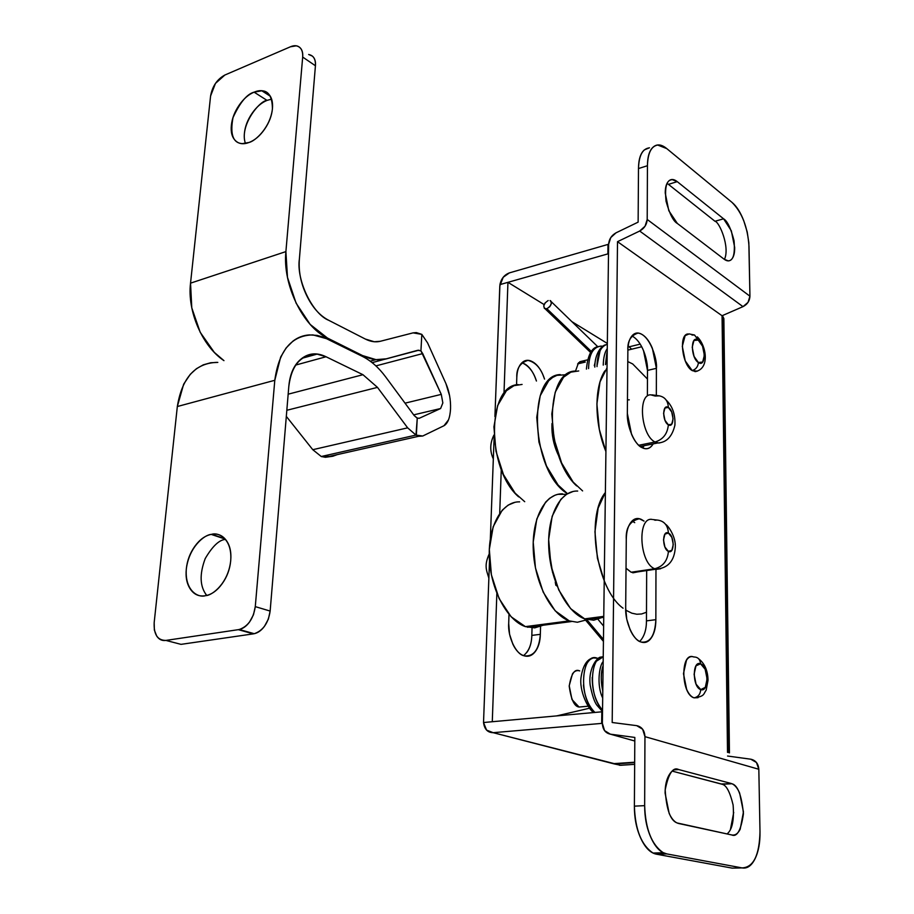 <?xml version="1.0" encoding="UTF-8"?>
<svg xmlns="http://www.w3.org/2000/svg" width="914" height="914" viewBox="0 0 914 914"><rect width="100%" height="100%" fill="white"/><g stroke="black" fill="none" stroke-linecap="round" stroke-linejoin="round"><path stroke-width="1.37" d="M493.766 447.197L493.594 451.745M577.625 363.909L585.291 362.07L577.625 363.909M653.167 443.896C650.905 447.552 648.14 449.117 644.884 448.603L641.856 447.54C634.647 444.752 626.627 426.027 627.347 413.448L627.872 350.599C627.29 341.333 630.66 335.495 637.995 333.096C650.105 334.341 657.669 360.653 656.401 368.331L652.379 348.314C649.671 341.779 646.369 337.243 642.473 334.718C638.555 332.193 635.161 332.456 632.294 335.507C629.438 338.603 627.964 343.63 627.872 350.599L627.347 413.448L631.54 434.276C634.407 440.936 637.835 445.358 641.856 447.54C645.867 449.688 649.271 449.003 652.07 445.506L653.19 443.884M640.828 641.925C633.311 640.36 624.936 621.657 625.69 607.856L626.741 619.166L630.066 629.609C633.048 636.27 636.635 640.371 640.828 641.925C645.01 643.433 648.563 642.016 651.476 637.652C654.378 633.288 655.841 627.29 655.852 619.681C655.007 635.584 650.151 643.045 641.274 642.074L640.828 641.925M523.928 655.738C516.022 654.344 507.601 636.624 508.698 623.462L509.555 634.225L512.834 644.141C515.839 650.448 519.54 654.31 523.928 655.738C528.326 657.132 532.108 655.738 535.307 651.533C538.472 647.329 540.163 641.594 540.345 634.327L540.551 626.467L540.345 634.327C539.089 649.511 533.776 656.698 524.408 655.886L523.928 655.738M723.854 318.586L722.06 315.741L727.51 752.359L722.06 315.741L743.002 306.636L639.686 231.036C644.324 228.431 646.826 224.581 647.203 219.463L647.443 165.72L647.203 219.463L749.937 296.205L647.203 219.463L645.056 226.204L639.686 231.036L617.51 241.673L639.686 231.036L743.002 306.636C747.378 304.396 749.686 300.912 749.937 296.205L749 246.449C747.721 227.163 742.054 212.471 732 202.382L666.752 148.594L732 202.382C736.593 206.187 740.534 212.368 743.825 220.925L747.195 231.893L748.84 242.816L749.937 296.205L748.029 302.351L743.002 306.636L722.06 315.741L617.51 241.673L612.186 722.506L636.692 725.647L612.186 722.506L617.51 241.673L722.723 316.21L723.865 318.586M601.663 723.408L602.36 723.602L601.663 723.408L601.823 711.812L483.529 722.517L489.504 560.899L483.529 722.517L492.28 721.729L496.862 593.403L492.28 721.729L483.529 722.517L486.568 730.103L493.16 732.685L601.663 723.408L493.16 732.685C487.608 732.594 484.409 729.201 483.529 722.517L601.823 711.812L601.663 723.408M634.67 762.219L614.174 763.613L493.16 732.685L614.117 763.898L612.963 763.304L614.117 763.898L634.67 762.219M608.633 244.232L602.36 723.351L608.633 244.232L610.769 237.583L616.036 232.819L638.132 222.136L616.036 232.819C611.512 235.378 609.044 239.182 608.633 244.232M643.479 350.428L647.489 370.399L647.386 395.853L647.489 370.399C648.049 363.418 644.004 344.007 633.528 336.9L633.551 336.912M644.119 445.701L642.988 447.323M646.461 620.869L655.852 619.681L655.966 569.193L655.852 619.681L646.461 620.869L646.666 570.564L646.461 620.869C646.438 629.94 644.187 636.795 639.709 641.434M634.727 522.659L632.202 521.071M656.343 395.099L656.401 368.331L647.489 370.399L656.401 368.331L656.343 395.099M644.039 521.083L641.491 519.495C637.412 517.541 633.882 518.489 630.889 522.362C627.895 526.281 626.353 532.017 626.273 539.591L625.69 607.856L626.273 539.591C625.599 527.858 629.963 520.911 639.366 518.752L644.004 521.094M499.809 285.945L494.92 416.556L499.935 284.62L507.944 282.335L544.093 304.556L507.944 282.335L503.991 393.466L507.944 282.335L499.935 284.62L607.879 253.886L608.507 254.321L607.879 253.886L608.004 244.415L608.633 244.849L608.004 244.415L509.429 272.875L608.004 244.415L607.879 253.886L499.935 284.62C501.169 278.713 504.334 274.794 509.429 272.875L503.226 277.239L499.809 285.945M494.12 437.749L490.35 538.563L494.12 437.749M524.522 363.818C528.612 366.126 532.028 370.364 534.747 376.545L536.449 381.012M523.539 655.612C528.806 651.328 531.56 644.587 531.834 635.401L532.039 627.941L531.834 635.401C531.628 642.645 529.926 648.369 526.738 652.55M499.707 513.337L501.272 469.453L499.707 513.337M571.878 321.648L607.342 343.447L571.878 321.648M582.481 361.087L578.516 362.767L575.557 370.993M579.75 670.91C576.974 670.008 574.54 670.99 572.472 673.858L569.216 685.74L571.981 699.553L579.076 707.036C574.38 706.556 571.09 699.621 569.216 686.231C571.239 673.789 574.655 668.648 579.453 670.819L579.75 670.91M544.55 379.082L542.847 374.603C540.128 368.399 536.724 364.138 532.645 361.818C528.543 359.499 524.944 359.842 521.825 362.847C518.718 365.886 517.05 370.741 516.798 377.425L516.559 384.897L516.798 377.425C516.387 368.559 520.1 362.869 527.926 360.379C535.615 362.195 541.145 368.433 544.527 379.093M508.995 614.391L508.698 623.462L508.995 614.391M735.861 868.049L742.042 867.9C753.433 867.466 759.42 855.378 759.991 831.614L758.826 769.268C758.334 763.636 755.661 760.277 750.782 759.203L727.555 756.027L750.782 759.203L756.472 762.505L758.826 769.268L644.953 736.65C644.587 730.435 641.834 726.767 636.692 725.647L642.633 729.212L644.953 736.65L644.656 805.645L634.385 806.148L634.83 737.438L610.301 734.159L634.807 741.014L610.301 734.159L634.83 737.438L634.385 806.148C635.196 829.546 641.354 845.13 652.87 852.911L656.583 854.213L666.832 853.916C660.765 852.785 655.532 847.506 651.145 838.058C646.781 828.552 644.621 817.744 644.656 805.645L644.953 736.65L758.826 769.268L759.991 831.614C760.197 842.491 758.574 851.482 755.124 858.6C751.651 865.729 747.286 868.837 742.042 867.9L666.832 853.916L742.042 867.9L732.183 868.129L656.583 854.213L666.832 853.916L663.13 852.602C651.671 844.787 645.501 829.135 644.656 805.645L634.385 806.148C634.327 818.201 636.475 828.964 640.851 838.435C645.238 847.838 650.482 853.093 656.583 854.213L732.183 868.129L736.193 868.037M727.041 833.945C732.24 829.809 734.262 820.155 733.108 804.994C730.012 792.015 726.356 785.103 722.14 784.281L672.258 771.13L721.215 783.961L731.886 783.732C737.758 785.229 741.62 795.249 743.436 813.791C741.026 830.312 737.084 837.361 731.646 834.939L677.16 822.966C670.419 820.612 666.432 809.598 665.186 789.913C668.522 773.415 673.035 766.629 678.736 769.565L730.96 783.412L678.736 769.565C675.012 768.583 671.813 770.376 669.128 774.923C666.455 779.516 665.106 785.583 665.095 793.112L669.162 813.403C671.87 819.344 675.115 822.726 678.885 823.548L731.646 834.939C735.05 835.647 737.895 833.751 740.191 829.238L743.448 811.952L739.643 793.101C737.221 787.548 734.33 784.326 730.96 783.412L722.163 784.281M733.714 812.386L730.412 829.615M649.466 147.782L644.347 149.907C640.52 153.221 638.566 159.436 638.486 168.553L638.132 222.136L638.486 168.553L647.443 165.72C647.5 156.568 649.431 150.342 653.236 147.028C657.04 143.772 661.553 144.298 666.752 148.594L657.714 145.052C651.236 146.183 647.809 153.072 647.443 165.72L638.486 168.553C638.886 155.94 642.336 149.062 648.849 147.931M668.42 184.342L714.976 221.268L668.431 184.354L677.251 181.646C673.972 179.03 671.15 178.801 668.785 180.983C666.432 183.188 665.243 187.199 665.232 193.014L668.808 210.723L677.365 223.473L724.105 259.188C727.144 261.473 729.68 261.461 731.737 259.153C733.782 256.823 734.765 252.904 734.673 247.386L731.326 230.796L723.58 218.812L677.251 181.646L668.431 184.354L667.049 183.394M610.301 734.159L604.554 730.617L602.36 723.351C602.657 729.418 605.297 733.028 610.301 734.159M619.509 765.269L634.659 764.344L620.709 765.281L614.117 763.898L634.67 762.596L615.328 763.91L620.709 765.281M722.723 316.21L728.241 752.576L722.723 316.21M640.234 344.121L629.3 346.783L640.234 344.121M602.509 712.017L601.823 711.812L602.509 712.017M678.736 769.565L674.406 769.839L678.736 769.565M677.365 223.473C673.367 221.337 669.596 213.922 666.055 201.24C664.581 187.176 666.58 179.955 672.064 179.567L677.251 181.646L723.58 218.812L714.976 221.268L723.58 218.812C727.361 220.971 730.846 228.272 734.045 240.713C735.164 254.206 733.199 260.901 728.127 260.833L724.105 259.188L677.365 223.473M724.425 259.416C730.206 247.408 719.409 221.771 714.976 221.268M531.834 635.401L540.345 634.327L531.834 635.401M536.427 381.012C533.605 371.849 528.783 365.76 521.951 362.732M633.528 336.9L631.86 336.021M642.519 447.871L644.096 445.712M579.773 361.738L582.321 361.121L585.291 362.07M244.415 133.261C245.089 126.44 247.625 119.837 252.013 113.439C256.4 107.052 261.404 102.699 267.025 100.391L254.103 92.154L261.827 90.783C268.716 90.954 272.246 96.941 272.429 108.755C270.327 127.663 255.2 141.053 249.225 142.413C254.937 140.173 260.067 135.752 264.626 129.171C269.173 122.567 271.778 115.758 272.429 108.755C273.058 101.762 271.572 96.656 267.973 93.422C264.375 90.235 259.747 89.8 254.103 92.154C248.471 94.508 243.444 98.918 239.034 105.361C234.612 111.816 232.065 118.477 231.356 125.344C230.659 132.21 232.03 137.329 235.492 140.687C238.965 144.046 243.547 144.618 249.225 142.413L242.324 143.635C233.036 143.064 229.928 134.404 232.99 117.666C239.936 102.528 246.974 94.016 254.103 92.154L267.025 100.391C259.702 100.517 239.16 125.572 245.432 143.464M205.273 595.734C198.361 597.939 184.651 591.027 186.319 568.896C189.187 546.606 204.599 534.724 211.214 534.393L225.221 539.111L211.214 534.393C205.136 535.627 199.675 539.591 194.842 546.298C190.021 553.004 187.176 560.533 186.319 568.896C185.462 577.271 186.867 584.092 190.523 589.347C194.202 594.614 199.115 596.739 205.273 595.734C211.431 594.683 217.018 590.741 222.022 583.909C227.015 577.031 229.905 569.308 230.705 560.739C231.482 552.182 229.951 545.338 226.124 540.208C222.285 535.124 217.315 533.182 211.214 534.393L211.762 534.302C218.412 532.085 232.396 538.563 230.705 560.739C228.317 583.121 212.345 595.494 205.799 595.631L205.273 595.734M225.484 539.409C219.269 539.786 212.516 546.161 205.227 558.545C199.309 574.358 199.812 586.651 206.735 595.425L205.422 593.78M372.135 362.652L417.778 350.291L420.931 350.885L441.279 394.38L442.844 402.948L440.605 408.524L419.195 418.315L417.264 418.098L415.984 435.075L422.725 436.024L443.964 425.73L422.725 436.024L418.498 436.309L416.338 435.235L417.264 418.098L414.191 415.562L385.582 376.819C378.704 367.565 371.027 360.767 362.527 356.449L323.51 337.209L317.067 335.392L309.378 334.912C303.402 335.267 297.907 337.346 292.926 341.139L286.116 347.971L280.678 357.02L274.794 380.293L255.28 606.622L270.144 611.066L288.79 386.633C289.898 373.78 294.137 364.469 301.483 358.688C308.829 352.998 317.009 352.347 326.035 356.757L362.961 374.706L377.482 387.376L407.644 427.843L415.984 435.075L321.26 456.509L325.418 457.286L332.833 456.246L321.614 456.646M440.605 408.524L413.676 414.865L440.605 408.524L419.195 418.315L416.921 417.949L414.191 415.562L385.582 376.819C378.704 367.565 371.027 360.767 362.527 356.449L327.383 338.923L313.011 334.912C291.692 335.244 278.953 350.37 274.794 380.293L255.28 606.622L253.475 614.756L249.556 621.988C246.232 626.49 242.484 629.049 238.337 629.666L165.902 640.417C162.052 640.977 158.99 639.514 156.705 636.041L154.363 630.089L154.169 622.663L177.327 406.524L154.169 622.663C153.689 634.522 157.608 640.428 165.902 640.417L238.337 629.666L253.315 633.87C257.462 633.265 261.187 630.729 264.489 626.273L268.373 619.121L270.144 611.066L288.79 386.633C291.406 365.314 300.82 354.472 317.055 354.118L326.035 356.757L295.656 365.074L326.035 356.757L362.961 374.706L288.161 394.185L362.961 374.706L377.482 387.376L286.825 410.283L377.482 387.376L407.644 427.843L312.782 449.699L321.26 456.509L415.984 435.075L407.644 427.843L312.782 449.699L321.26 456.509M337.312 454.601L332.833 456.246L337.312 454.601M449.608 395.773L445.918 383.56L427.592 342.91L445.918 383.56C449.288 391.363 450.831 399.852 450.533 409.015C449.985 417.904 447.791 423.479 443.964 425.73L448.488 419.88M386.691 358.791L375.985 359.636L362.584 355.58L327.452 338.031C303.037 326.789 282.415 284.654 285.899 251.601L302.683 57.056L315.433 65.762L299.392 258.936C298.398 271.138 300.797 283.294 306.601 295.393C312.428 307.435 319.831 315.753 328.789 320.334L365.349 339.06C370.627 341.722 375.654 342.453 380.407 341.265L413.082 332.867L380.407 341.265L374.317 341.756L365.349 339.06L328.789 320.334C312.611 314.085 296.159 280.095 299.392 258.936L315.433 65.762L302.683 57.056C303.002 50.556 300.855 46.82 296.205 45.837L290.435 46.785L224.867 75.028L290.435 46.785C294.171 45.174 297.244 45.357 299.655 47.345C302.043 49.345 303.06 52.578 302.683 57.056L285.899 251.601L287.487 277.399L296.079 303.117L310.2 324.447L327.452 338.031L326.252 338.374L327.452 338.031L362.584 355.58C371.107 359.75 379.139 360.813 386.691 358.791L417.778 350.291L420.931 350.885L421.822 334.375L413.082 332.867L416.338 332.593L421.822 334.375L427.592 342.91M441.279 394.38L405.028 403.165L441.279 394.38L422.714 353.581L375.905 365.897L422.714 353.581L420.931 350.885L421.822 334.375M223.964 360.642C202.497 346.486 187.096 311.251 190.535 283.157L285.899 251.601L190.535 283.157L210.586 96.016L190.535 283.157L191.78 307.835L200.189 332.262L214.322 352.404L223.953 360.642M217.818 362.401L210.723 362.744L203.296 364.835L196.407 368.73L190.272 374.317L183.668 384.166L177.327 406.524L274.794 380.293L177.327 406.524C181.989 377.848 195.23 363.121 217.052 362.367M286.31 416.373L312.782 449.699L286.31 416.373M174.06 642.542L181.029 644.359L253.315 633.87L181.029 644.359L165.902 640.417L174.163 642.576M308.932 54.577C313.571 55.571 315.741 59.296 315.433 65.762C315.798 61.318 314.77 58.096 312.371 56.097L308.658 54.486M210.586 96.016L215.441 83.425L224.867 75.028C217.098 79.255 212.345 86.259 210.586 96.016M362.584 355.58L361.418 355.9L362.584 355.58M271.549 99.146L267.025 100.391M255.28 606.622C253.429 618.755 248.094 626.376 239.262 629.495L254.252 633.699C263.049 630.626 268.35 623.085 270.144 611.066L255.28 606.622M607.022 367.851L600.007 381.903L596.888 403.977L599.31 429.386L605.925 451.562C594.317 423.788 594.031 387.09 604.874 370.844M575.009 371.061C544.378 371.552 544.835 457.114 576.654 485.917M558.911 456.292L557.586 453.493C553.587 444.433 551.702 435.007 551.93 425.227L551.999 423.513C551.553 435.007 553.85 445.895 558.877 456.212M566.303 374.74L556.969 375.334L552.65 377.436L548.686 380.738L540.22 395.728L536.747 417.332L538.94 442.113L546.469 465.98L558.077 484.991L567.48 493.686C531.571 472.595 526.327 375.163 560.248 374.58M518.238 384.588C486.751 385.468 486.282 469.042 518.649 496.862M582.606 490.921L573.181 482.112L561.607 462.964L554.055 438.926L551.805 413.985L555.198 392.266L563.55 377.219L570.873 372.135L578.745 370.947M647.455 379.013L632.694 363.955L627.781 361.567M524.716 501.695L515.13 493.172L503.454 474.583L495.959 451.185L493.926 426.827L497.639 405.565L506.39 390.746L513.976 385.685L522.088 384.428M700.73 689.579C692.298 687.282 692.161 660.011 700.547 663.793C700.147 659.417 697.999 657.143 694.126 656.972C697.999 657.143 700.147 659.417 700.547 663.793C708.83 666.226 709.07 693.018 700.73 689.579C700.353 694.24 698.125 696.994 694.057 697.839C698.125 696.994 700.353 694.24 700.73 689.579L705.288 687.385L707.105 678.965L705.14 669.231L700.547 663.793L695.954 665.86L694.092 674.315L696.068 684.175L700.73 689.579M693.326 656.835C680.256 652.002 680.884 694.423 694.057 697.839C691.178 696.868 688.699 694.012 686.62 689.282L683.466 673.618L686.494 660.216C688.528 657.006 690.973 655.932 693.829 656.995L694.126 656.972M579.11 707.048L588.068 706.214L579.11 707.048M698.09 697.645L694.057 697.839L697.805 697.702M545.292 302.637L543.716 305.893L544.378 308.418L546.903 308.726L591.358 351.467L546.903 308.726L545.041 308.726C542.767 306.144 543.807 303.414 548.183 300.546M603.057 346.189L601.081 346.143C593.049 346.966 588.89 354.461 588.593 368.605C588.902 354.426 593.037 346.92 601.035 346.109L602.874 346.315M597.002 365.817L600.121 350.599M605.479 364.583L606.85 352.861M595.025 362.755L594.306 365.669M607.227 351.662L605.502 364.583M607.33 344.27C600.647 346.406 597.208 353.855 597.013 366.605M550.068 300.535C552.342 303.128 551.279 305.859 546.903 308.726L549.805 306.624L551.393 303.357L550.708 300.832M603.469 639.446L586.754 619.532L603.469 639.446M557.072 586.045L555.278 582.127L555.815 585.211L557.072 586.068M556.569 715.913L589.519 708.213L556.569 715.913M602.783 691.064C600.658 681.147 600.772 672.624 603.126 665.495M592.226 677.377C592.181 690.881 595.62 701.826 602.543 710.224C588.102 695.623 590.01 656.206 603.24 656.835L596.819 660.959M583.44 684.986C584.743 696.948 588.57 706.099 594.934 712.44C577.511 697.759 581.704 651.796 597.139 658.16L598.442 658.48M597.253 658.183L593.677 657.931M593.312 658C590.158 658.777 587.611 661.485 585.657 666.135M603.126 665.415C600.898 672.019 600.669 680.005 602.417 689.385M698.399 362.527C690.527 357.945 690.413 334.25 698.239 340.088L694.526 334.992L698.239 340.088C705.985 344.738 706.202 368.079 698.399 362.527C698.045 366.628 695.977 369.325 692.184 370.581C695.977 369.325 698.045 366.628 698.399 362.527L702.672 362.024L704.374 355.272L702.546 346.212L698.239 340.088L693.955 340.488L692.206 347.24L694.057 356.403L698.399 362.527M687.888 333.953C678.576 334.558 682.118 365.086 692.184 370.581L685.237 360.893L682.301 346.337L685.134 335.632L689.236 333.873M697.416 371.13L692.184 370.581L695.92 371.587M691.978 335.038L694.526 334.992M668.351 424.793C662.204 421.662 662.227 403.394 668.351 407.461C667.997 400.903 664.992 397.03 659.325 395.853C664.992 397.03 667.997 400.903 668.351 407.461L671.699 411.963L673.092 418.875L671.71 424.187L668.351 424.793L664.969 420.291L663.575 413.322L664.981 408.01L668.351 407.461C674.429 410.637 674.463 428.689 668.351 424.793C667.54 433.762 663.096 439.497 655.041 441.999C663.096 439.497 667.54 433.762 668.351 424.793M650.665 394.825C637.435 394.425 641.16 435.567 655.041 441.999C641.16 435.567 637.435 394.425 650.665 394.825L655.155 396.025L659.325 395.853M638.772 445.267L655.041 441.999L638.772 445.267M629.289 399.841L627.461 399.829M661.53 442.387L658.857 443.062L655.041 441.999L658.857 443.062L661.53 442.387M489.344 565.4L489.161 570.187M623.074 608.21C596.648 589.381 585.52 517.61 604.965 492.989M577.694 491.047C560.511 490.292 547.086 515.393 548.777 547.92C550.274 580.413 566.817 612.54 584.663 618.869L603.766 616.367L584.663 618.869L570.644 608.667L558.728 589.896L550.959 565.503L548.663 539.511L552.17 516.25L560.785 499.432L566.554 494.257L572.987 491.504M519.655 501.855C502.014 501.295 487.962 525.938 489.333 557.666C490.521 589.359 507.133 620.572 525.401 626.627L569.251 620.892C551.279 614.631 534.724 582.744 533.296 550.457C531.697 518.135 545.292 493.16 562.59 493.857M566.463 494.314L557.86 494.325L554.992 495.217L549.622 498.301L545.532 502.243L536.804 518.969L533.216 542.105L535.455 567.925L543.202 592.158L555.141 610.781L569.251 620.892L525.401 626.627L511.109 616.779L499.09 598.544L491.389 574.803L489.321 549.463L493.172 526.715L502.197 510.218L508.184 505.099L514.822 502.357M569.251 620.892L577.385 622.263L585.566 620.126M552.627 572.701L548.846 549.291M601.915 617.556L593.734 620.206L584.663 618.869M605.388 492.383L598.156 508.081L594.945 531.754L597.425 558.248L604.234 580.813M625.724 610.141L631.86 613.191L636.818 614.242L641.605 613.968L646.495 612.243M543.144 625.233L534.701 627.872L525.401 626.627M668.408 551.371C662.09 548.891 662.113 529.594 668.408 533.079C667.86 525.219 664.158 520.877 657.28 520.055C664.158 520.877 667.86 525.219 668.408 533.079L671.847 537.375L673.275 544.493L671.87 550.274L668.408 551.371L664.935 547.075L663.495 539.9L664.946 534.107L668.408 533.079C674.646 535.604 674.692 554.661 668.408 551.371C667.574 560.796 663.016 566.589 654.732 568.748C663.016 566.589 667.574 560.796 668.408 551.371M652.173 519.438C637.001 516.444 639.286 563.264 654.732 568.748C639.286 563.264 637.001 516.444 652.173 519.438M626.021 568.177L631.151 572.233L654.732 568.748L631.151 572.233L637.869 571.867M626.021 568.257L631.151 572.233M633.048 572.804L637.732 571.878M660.639 568.737L656.606 569.319M654.847 520.215L657.28 520.055M493.332 458.897C489.71 451.082 489.915 443.13 493.96 435.018M729.452 752.93L723.865 318.552M663.29 852.739L653.133 853.048M731.886 783.732L722.14 784.281M672.064 179.567L669.631 180.321M633.756 519.712L639.366 518.752M523.688 361.43L527.926 360.379M634.019 334.078L637.995 333.096M579.076 707.036L588.068 706.202M325.384 457.297L418.532 436.309M392.289 357.26L418.955 350.188M317.055 354.118L302.031 358.277M370.204 361.167L375.997 359.636M211.762 534.302L224.855 538.7M261.827 90.783L270.213 96.164M239.194 629.518L254.161 633.71M694.092 656.972L693.498 656.88M698.639 658.777C704.705 663.484 707.836 670.648 708.03 680.245L706.168 690.219C703.312 694.012 704.991 696.354 694.092 697.839M590.615 352.507L545.155 308.841M586.434 369.119C587.793 354.918 591.804 347.377 598.487 346.509M600.269 346.178L601.035 346.109M594.82 367.12C594.717 353.033 602.12 345.104 605.742 344.795M603.251 365.12C603.457 357.523 604.794 352.016 607.273 348.588M631.631 349.205L628.204 345.846M551.302 301.723L597.779 346.714M584.434 618.778L603.434 641.377M592.352 658.309C590.65 658.457 583.669 660.639 581.11 676.966C578.836 690.756 588.479 709.812 593.757 712.543M601.229 657.292C598.956 655.395 587.862 666.98 590.181 685.192C592.283 695.703 594.58 702.443 597.082 705.425L602.52 711.549M603.171 661.645C599.653 664.444 596.156 684.757 602.703 698.022M603.64 626.124L597.985 619.326M694.434 334.981L688.939 333.896M641.754 346.749L627.884 350.108M587.508 359.865L579.853 361.716M697.291 336.878C706.591 345.652 710.109 369.325 694.926 371.61M659.12 395.819L651.911 394.848M640.211 446.489L657.749 442.97C666.477 442.604 672.201 436.652 674.909 425.136C675.423 414.465 672.521 406.124 666.203 400.103M488.864 578.082C486.339 569.936 484.043 565.515 489.241 553.85M571.341 621.554L527.549 627.267M603.754 617.316L586.765 619.532M657.109 520.055L653.019 519.575M632.419 572.667L655.989 569.182C668.065 568.245 674.509 560.888 675.32 547.098C675.949 536.964 668.283 525.699 665.621 524.362"/></g></svg>
